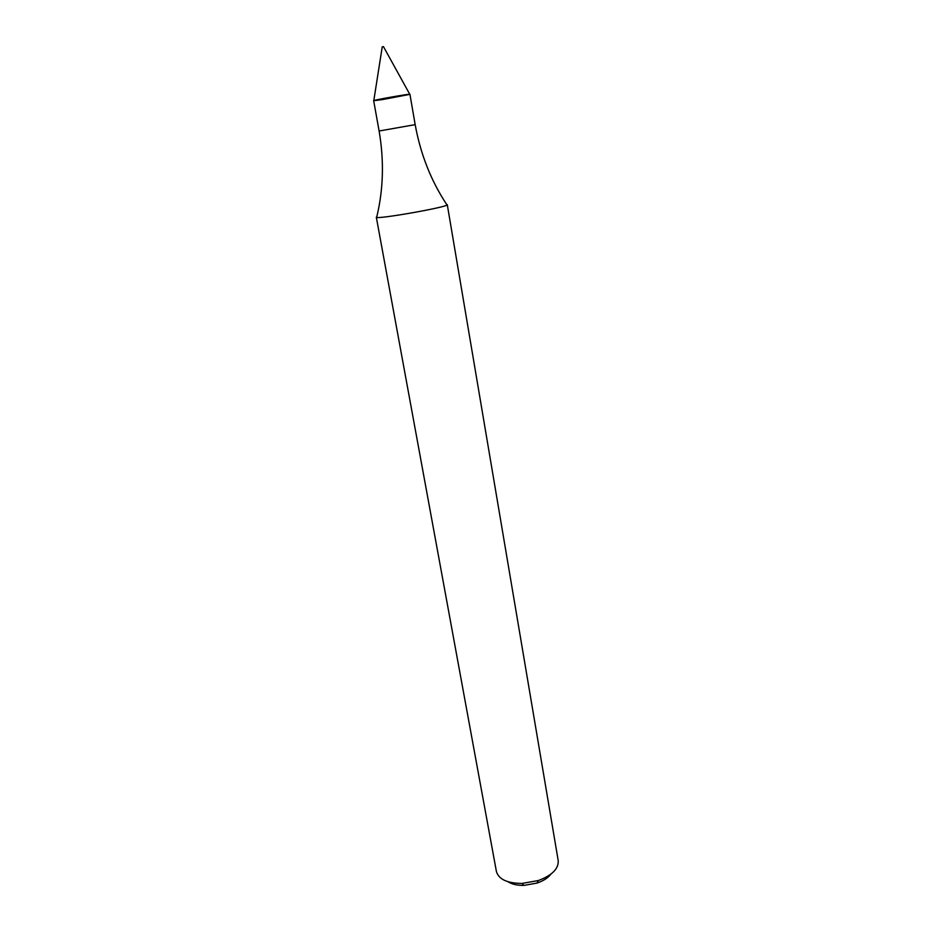 <?xml version="1.0" encoding="UTF-8"?>
<svg xmlns="http://www.w3.org/2000/svg" width="932" height="932" viewBox="0 0 932 932"><rect width="100%" height="100%" fill="white"/><g stroke="black" fill="none" stroke-linecap="round" stroke-linejoin="round"><path stroke-width="1.4" d="M373.662 100.691C372.555 100.213 410.802 93.468 409.929 94.295L415.171 124.643L379.114 131.004L373.662 100.691M376.307 217.168C374.641 220.057 449.83 206.799 447.278 204.656L558.21 860.597C558.734 868.717 552.105 875.369 538.323 880.554L521.92 883.443C507.206 883.291 498.702 879.307 496.407 871.502L376.307 217.168M507.905 881.707C511.889 884.27 517.248 885.505 523.994 885.388L537.042 883.082C543.414 880.891 548.039 877.897 550.905 874.123M382.528 46.81L383.448 46.612L409.754 94.26M382.47 99.584L373.779 100.726C369.992 100.656 413.365 93.014 409.824 94.377L382.47 99.584M376.831 216.702C383.413 189.173 384.17 160.595 379.114 131.004M446.626 204.399C431.027 180.773 420.542 154.188 415.171 124.643M537.042 883.082L538.323 880.554M523.994 885.388L521.92 883.443M382.237 46.821L373.802 100.598"/></g></svg>
